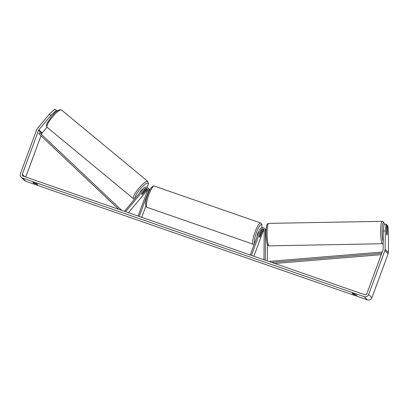 <?xml version="1.0" encoding="UTF-8"?>
<svg xmlns="http://www.w3.org/2000/svg" width="409" height="409" viewBox="0 0 409 409"><rect width="100%" height="100%" fill="white"/><g stroke="black" fill="none" stroke-linecap="round" stroke-linejoin="round"><path stroke-width="0.61" d="M265.293 260.216L265.446 230.543A3.032 2.955 -45.4 0 0 259.649 229.623L250.262 254.996M267.246 260.896L267.384 244.485M264.582 228.437L265.272 229.122A3.032 2.955 134.6 0 1 266.116 230.845M264.194 230.896A1.769 1.723 -45.4 0 0 262.854 232.041L253.892 256.259M263.948 259.751L264.199 230.564A1.769 1.723 -45.4 0 0 260.814 230.027L251.428 255.405M264.163 230.206A1.769 1.723 -45.4 0 0 262.159 231.356L260.242 236.545A2.526 0.521 -70.9 0 1 259.608 237.2A2.526 0.521 -70.9 0 1 259.587 235.901L261.509 230.712A1.769 1.723 134.6 0 1 263.989 229.73M266.162 230.027A3.032 2.955 -45.4 0 0 265.574 229.469M147.383 189.244A1.769 1.723 -45.4 0 0 145.205 189.699L142.214 193.278A2.526 0.573 129.6 0 0 141.892 194.377A2.526 0.573 129.6 0 0 141.903 194.387A2.526 0.573 129.6 0 0 142.869 193.922L145.86 190.338A1.769 1.723 134.6 0 1 147.557 189.725M124.469 211.325L143.564 188.227A3.032 2.955 134.6 0 1 148.646 191.085L139.259 216.458M149.525 190.625A3.032 2.955 -45.4 0 0 148.666 188.636L147.971 187.951M128.452 212.706L146.555 191.023A1.769 1.723 134.6 0 1 147.552 190.415M125.568 211.709L144.515 189.014A1.769 1.723 134.6 0 1 147.48 190.681L138.094 216.054M145.824 206.233L141.729 217.317M148.968 188.984A3.032 2.955 134.6 0 1 149.847 189.996M142.997 188.907A2.526 0.573 129.6 0 0 141.207 190.466A2.526 0.573 129.6 0 0 139.955 192.552M144.387 190.773L142.071 193.544A2.526 0.573 129.6 0 0 141.892 194.377A2.526 0.573 129.6 0 0 142.644 194.106L144.955 191.335A2.526 0.573 129.6 0 0 145.134 190.497A2.526 0.573 129.6 0 0 145.123 190.492A2.526 0.573 129.6 0 0 144.387 190.773L144.341 190.737M383.294 230.927L384.061 224.137L386.055 224.101L385.288 230.891L383.294 230.927L383.136 249.337A1.518 1.478 134.6 0 1 383.044 249.853L366.766 293.851A1.518 1.478 134.6 0 1 364.843 294.777L23.195 176.167A1.518 1.478 134.6 0 1 22.321 174.265L38.594 130.267A1.518 1.478 134.6 0 1 38.86 129.811L50.813 115.491L49.295 114.239L54.857 109.116L56.376 110.369L50.813 115.491M32.945 182.532L37.153 183.994L37.751 184.582L33.543 183.125L32.945 182.532M354.025 293.856L352.154 293.355L352.752 293.948L356.96 295.41L354.025 293.856M386.648 225.349L387.308 225.333L387.906 225.926L388.55 234.106L388.397 252.522A3.538 3.446 134.6 0 1 388.172 253.723L371.899 297.716A3.538 3.446 134.6 0 1 367.405 299.884L25.762 181.274A3.538 3.446 134.6 0 1 24.499 180.487L21.237 177.266A3.538 3.446 134.6 0 1 20.45 173.615L36.723 129.617A3.538 3.446 134.6 0 1 37.342 128.554L49.295 114.239M385.288 230.891L385.135 249.301A3.538 3.446 134.6 0 1 384.91 250.502L368.637 294.5A3.538 3.446 134.6 0 1 364.143 296.668L22.5 178.053A3.538 3.446 134.6 0 1 21.237 177.266M25.741 177.051L40.997 135.814M41.488 134.489L41.856 133.487A1.518 1.478 134.6 0 1 42.122 133.032L47.004 127.184M56.616 111.391L56.974 110.962L56.376 110.369M386.055 224.101L386.658 224.689L386.582 233.672A2.526 0.404 89 0 0 386.899 234.996A2.526 0.404 89 0 0 386.965 235.027A2.526 0.404 89 0 0 387.231 234.316L387.308 225.333M352.916 293.509L352.752 293.948M33.707 182.685L33.543 183.125M383.289 231.53A2.526 0.404 89 0 0 383.279 232.808M387.221 230.998A2.526 0.404 89 0 0 386.94 230.001A2.526 0.404 89 0 0 386.873 229.97A2.526 0.404 89 0 0 386.648 230.436L386.617 233.999A2.526 0.404 89 0 0 386.899 234.996A2.526 0.404 89 0 0 386.965 235.027A2.526 0.404 89 0 0 387.19 234.561L387.221 230.998M258.912 231.606A2.526 0.521 109.1 0 0 257.69 233.595A2.526 0.521 109.1 0 0 257.179 236.284M260.727 232.823L259.526 236.213A2.526 0.521 109.1 0 0 259.608 237.2A2.526 0.521 109.1 0 0 260.098 236.775L261.346 233.406A2.526 0.521 109.1 0 0 261.264 232.419A2.526 0.521 109.1 0 0 260.773 232.844M381.254 254.684L274.69 263.478M381.755 253.335L271.642 262.42M382.231 252.046L270.058 261.305L270.088 261.883M118.861 209.377L38.743 133.631L118.779 209.347M121.708 210.364L120.824 209.49L120.415 209.919M38.743 133.631L39.612 132.715L120.824 209.49M266.101 231.192L265.446 230.543M261.509 230.712L260.814 230.027M262.854 232.041L262.159 231.356M149.096 191.53L148.646 191.085M145.205 189.699L144.515 189.014M146.555 191.023L145.86 190.338M47.209 127.368A11.247 2.541 -50.4 0 1 47.168 127.337A11.247 2.541 -50.4 0 1 47.132 127.306A11.247 2.541 -50.4 0 1 52.454 116.969A11.247 2.541 -50.4 0 1 61.508 110.006A11.247 2.541 -50.4 0 1 61.544 110.041M147.874 181.453A11.247 2.541 129.6 0 0 147.838 181.417A11.247 2.541 129.6 0 0 138.784 188.38A11.247 2.541 129.6 0 0 133.462 198.718A11.247 2.541 129.6 0 0 133.498 198.754L47.055 127.235C47.035 127.715 45.614 125.195 47.638 122.23L51.682 116.36C55.736 111.228 59.008 109.111 61.508 110.006L147.838 181.417L148.447 183.81L146.943 187.296M135.103 198.365A9.985 2.255 -50.4 0 1 140.287 188.948A9.985 2.255 -50.4 0 1 148.012 183.206A9.985 2.255 -50.4 0 1 146.892 187.281M367.405 299.884L364.143 296.668M25.762 181.274L22.5 178.053M42.122 133.032L38.86 129.811M41.856 133.487L38.594 130.267M24.816 176.729L22.321 174.265M388.397 252.522L385.135 249.301M388.172 253.723L384.91 250.502M371.899 297.716L368.637 294.5M382.63 243.825A11.247 1.805 -91 0 1 382.333 243.682A11.247 1.805 -91 0 1 380.615 231.698A11.247 1.805 -91 0 1 382.226 221.335L268.728 223.37A11.247 1.805 89 0 0 267.113 233.733A11.247 1.805 89 0 0 268.836 245.717A11.247 1.805 89 0 0 269.132 245.86L383.187 243.713M384.388 224.132A9.985 1.605 89 0 0 383.76 222.701A9.985 1.605 89 0 0 382.088 229.766A9.985 1.605 89 0 0 383.202 241.724M260.62 222.966L154.295 186.054A11.247 2.311 109.1 0 0 148.794 194.888A11.247 2.311 109.1 0 0 146.918 207.302L253.243 244.219A11.247 2.311 -70.9 0 1 255.119 231.801A11.247 2.311 -70.9 0 1 260.62 222.966L261.566 223.754L261.944 224.924L261.857 227.675M261.801 227.69A9.985 2.05 109.1 0 0 260.507 224.914A9.985 2.05 109.1 0 0 256.489 232.409A9.985 2.05 109.1 0 0 254.602 243.263M149.321 189.28L150.011 189.965M145.123 190.492L144.781 190.205M133.498 198.754L134.443 199.157M384.44 224.132L383.402 221.826L382.226 221.335M269.132 245.86L267.961 245.369C267.097 245.697 265.692 238.278 266.126 230.61C266.734 224.29 266.893 223.943 268.728 223.37M386.612 229.976L386.873 229.97M154.295 186.054C151.795 186.141 149.638 189.004 147.813 194.648C145.19 201.126 144.893 205.344 146.918 207.302M260.922 232.302L261.264 232.419M253.243 244.219L254.229 244.26"/></g></svg>
